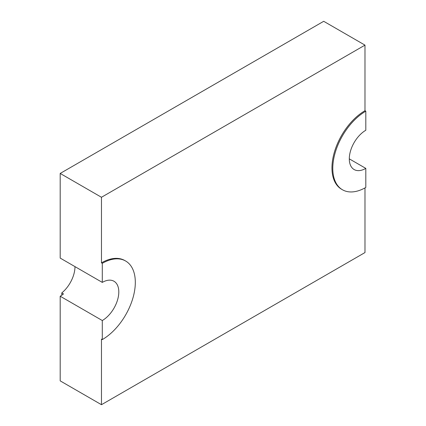 <?xml version="1.0" encoding="UTF-8"?>
<svg xmlns="http://www.w3.org/2000/svg" width="426" height="426" viewBox="0 0 426 426"><rect width="100%" height="100%" fill="white"/><g stroke="black" fill="none" stroke-linecap="round" stroke-linejoin="round"><path stroke-width="0.64" d="M365.806 111.191A46.7 26.96 120 0 0 335.299 152.343A46.7 26.96 120 0 0 342.461 189.767A46.7 26.96 120 0 0 365.806 187.456L365.806 168.387A23.35 13.483 -60 0 1 354.134 169.543A23.35 13.483 -60 0 1 350.555 150.836A23.35 13.483 -60 0 1 365.806 130.26L365.806 111.191L364.981 110.717L364.981 45.129L323.707 21.3L60.194 173.441L60.194 258.087L102.293 282.395L102.293 263.332A46.7 26.96 -60 0 1 125.643 261.016A46.7 26.96 -60 0 1 132.8 298.44A46.7 26.96 -60 0 1 102.293 339.591L101.468 339.117L101.468 404.7L364.981 252.559L364.981 187.919M102.293 339.591L102.293 320.528L60.194 296.219L60.194 380.871L101.468 404.7M102.293 263.332L101.468 262.853A46.7 26.96 -60 0 1 124.818 260.542L125.643 261.016M60.194 173.441L101.468 197.27L101.468 262.853M60.194 296.219A23.35 13.483 -60 0 0 63.495 293.929L61.775 292.934L61.775 295.218M365.806 168.387L349.299 158.855M364.981 45.129L101.468 197.27M364.981 110.717A46.7 26.96 120 0 0 334.474 151.869A46.7 26.96 120 0 0 341.631 189.288L342.461 189.767M74.987 266.628A23.35 13.483 -60 0 1 61.775 292.934M102.293 320.528A23.35 13.483 120 0 0 117.549 299.952A23.35 13.483 120 0 0 113.971 281.24A23.35 13.483 120 0 0 102.293 282.395"/></g></svg>
